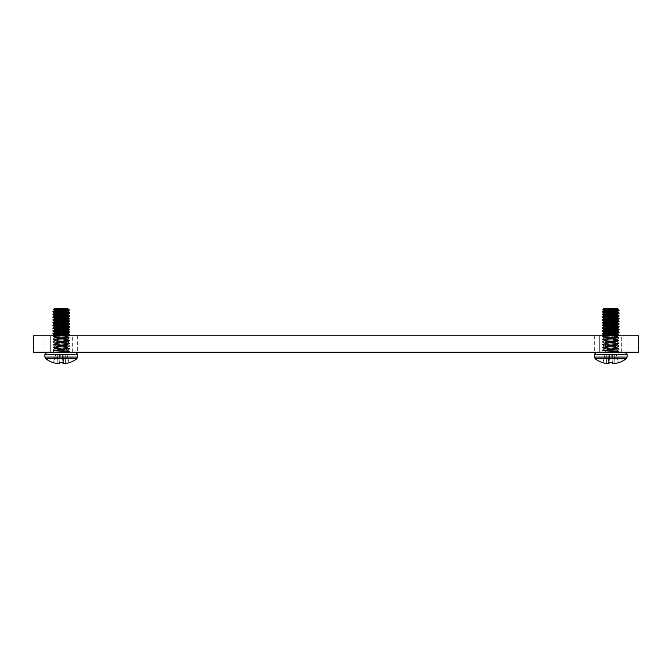 <?xml version="1.0" encoding="UTF-8"?>
<svg xmlns="http://www.w3.org/2000/svg" width="672" height="672" viewBox="0 0 672 672"><rect width="100%" height="100%" fill="white"/><g stroke="black" fill="none" stroke-linecap="round" stroke-linejoin="round"><path stroke-width="0.5" stroke-dasharray="3.36 2.52" d="M33.6 335.765L638.4 335.765L638.4 352.246L33.6 352.246L33.6 335.765M50.299 335.765L72.282 335.765L50.299 335.765L50.299 352.246L72.282 352.246L50.299 352.246L50.299 335.765M599.718 335.765L621.701 335.765L599.718 335.765L599.718 352.246L621.701 352.246L599.718 352.246L599.718 335.765M55.885 335.765L44.898 335.765L66.696 335.765L55.885 335.765L55.885 352.246L44.898 352.246L77.683 352.246L55.885 352.246L55.885 335.765M66.696 335.765L77.683 335.765L66.696 335.765L66.696 352.246L66.696 335.765M605.304 335.765L594.317 335.765L616.115 335.765L605.304 335.765L605.304 352.246L594.317 352.246L627.102 352.246L605.304 352.246L605.304 335.765M616.115 335.765L627.102 335.765L616.115 335.765L616.115 352.246L616.115 335.765M72.282 352.246L72.282 335.765L72.282 352.246M621.701 352.246L621.701 335.765L621.701 352.246M54.768 315.966L54.726 315.991C54.314 316.478 68.267 316.932 67.855 317.394L67.855 317.05C68.267 317.503 54.314 317.965 54.726 318.419L52.937 317.394L61.295 316.705L58.447 316.512M69.602 321.552L52.937 322.543L69.644 323.912L52.937 325.29L61.295 325.979L55.205 326.836L61.295 326.323L52.937 325.634L69.644 324.257L52.937 322.888L69.644 321.51L52.937 320.141L69.644 318.419L61.295 319.108L64.134 319.301L52.937 319.796L64.134 320.628L67.376 319.964M61.295 319.452L58.447 319.259M67.855 314.647L67.855 314.303C68.267 313.841 54.314 313.387 54.726 312.925L64.134 312.388L53.55 311.724M61.295 313.614L52.937 314.303L61.295 314.992L55.205 315.848L61.295 315.328L52.937 314.647L69.644 312.925L61.295 313.614L64.134 313.807M61.295 315.328L58.447 315.185M61.295 316.705L69.644 315.672L61.295 316.361L64.134 316.554M61.295 318.083L52.937 317.394L61.295 318.083M69.644 318.763L69.031 318.595L69.602 318.814M54.768 329.465L61.295 329.07L52.937 328.381L69.644 326.668L61.295 327.348L64.134 327.541M61.295 329.07L69.644 329.414L61.295 330.095L64.134 330.288M61.295 330.095L52.937 330.784L61.295 331.817L52.937 331.128L69.644 329.75L61.295 328.726M52.979 333.488L69.644 334.908L61.295 335.588L67.855 336.277C68.267 336.739 54.314 337.193 54.726 337.655C54.314 338.108 68.267 338.57 67.855 339.024C68.267 339.486 54.314 339.94 54.726 340.402C54.314 340.855 68.267 341.317 67.855 341.771C68.267 342.233 54.314 342.686 54.726 343.148C54.314 343.602 68.267 344.064 67.855 344.518C68.267 344.98 54.314 345.433 54.726 345.895C54.314 346.349 68.267 346.811 67.855 347.264C68.267 347.726 54.314 348.18 54.726 348.642C54.314 349.096 68.267 349.558 67.855 350.011L53.987 350.96L69.359 351.893L64.529 352.246L69.644 351.733L52.937 350.356L69.644 348.986L52.937 347.609L69.644 346.24L52.937 344.862L69.644 343.493L52.937 342.115L69.644 340.746L52.937 339.368L69.644 337.999L52.937 336.622L69.644 335.244L52.937 333.875L69.644 332.161L53.55 333.707M61.295 334.564L69.644 335.244L61.295 334.564M58.052 335.765L52.937 336.277L69.644 337.655L52.937 339.024L69.644 340.402L52.937 341.771L69.644 343.148L52.937 344.518L69.644 345.895L52.937 347.264L69.644 348.642L52.937 350.011L69.644 351.389L58.052 352.246L69.644 352.246L64.529 352.246L69.644 351.733L52.937 350.356L69.644 348.986L52.937 347.609L69.644 346.24L52.937 344.862L69.602 343.535L52.937 342.115L69.602 340.788L52.979 339.41L69.602 338.041L52.979 336.664L64.529 335.765M69.359 351.893L61.295 352.246L75.583 352.246L58.052 352.246C64.453 351.725 67.88 351.187 68.334 350.633L69.644 351.389L58.052 352.246C64.453 351.725 67.88 351.187 68.334 350.633L54.768 348.928L52.937 350.011L69.644 351.733L67.855 350.045L53.987 350.96L69.359 351.893L61.295 352.246L75.583 352.246L46.998 352.246L61.295 352.246L52.937 352.246L53.987 350.96L52.937 352.246L69.359 351.893M54.726 348.642L54.726 348.642C54.314 349.096 68.267 349.558 67.855 350.011L54.726 348.986C54.314 348.524 68.267 348.071 67.855 347.609L69.644 348.642L52.937 350.356L54.726 348.642C54.314 348.18 68.267 347.726 67.855 347.264L67.855 347.609C68.267 347.155 54.314 346.693 54.726 346.24L52.937 347.264L69.644 348.986L67.855 347.609C68.267 347.155 54.314 346.693 54.726 346.24C54.314 345.778 68.267 345.324 67.855 344.862L69.644 345.895L52.937 347.609L54.726 345.895C54.314 346.349 68.267 346.811 67.855 347.264L67.855 347.609C68.267 348.071 54.314 348.524 54.726 348.986L54.726 348.642M67.855 344.518L67.855 344.518C68.267 344.98 54.314 345.433 54.726 345.895L54.726 346.24C54.314 345.778 68.267 345.324 67.855 344.862C68.267 344.408 54.314 343.946 54.726 343.493L52.937 344.518L69.644 346.24L67.855 344.518C68.267 344.064 54.314 343.602 54.726 343.148L54.726 343.493C54.314 343.031 68.267 342.577 67.855 342.115L69.644 343.148L52.937 344.862L54.726 343.493C54.314 343.031 68.267 342.577 67.855 342.115C68.267 341.653 54.314 341.2 54.726 340.746L52.937 341.771L69.644 343.493L67.855 341.771C68.267 342.233 54.314 342.686 54.726 343.148L54.726 343.493C54.314 343.946 68.267 344.408 67.855 344.862L67.855 344.518M54.726 340.402L54.726 340.402C54.314 340.855 68.267 341.317 67.855 341.771L67.855 342.115C68.267 341.653 54.314 341.2 54.726 340.746C54.314 340.284 68.267 339.83 67.855 339.368L69.644 340.402L52.937 342.115L54.726 340.402C54.314 339.94 68.267 339.486 67.855 339.024L67.855 339.368C68.267 338.906 54.314 338.453 54.726 337.999L52.937 339.024L69.644 340.746L67.855 339.368C68.267 338.906 54.314 338.453 54.726 337.999C54.314 337.537 68.267 337.084 67.855 336.622L58.447 335.74L67.813 336.571L69.644 337.655L52.937 339.368L54.726 337.655C54.314 338.108 68.267 338.57 67.855 339.024L67.855 339.368C68.267 339.83 54.314 340.284 54.726 340.746L54.726 340.402M67.855 336.277L67.855 336.277C68.267 336.739 54.314 337.193 54.726 337.655L54.726 337.999C54.314 337.537 68.267 337.084 67.855 336.622L61.295 335.588L52.937 336.277L69.644 337.999L67.855 336.277M54.726 334.908L55.205 335.076L54.726 334.908M54.726 332.161L55.205 332.329L54.726 332.186M69.602 324.307L52.979 322.93L55.205 324.089L67.813 322.594M61.295 324.601L64.134 324.794L61.295 324.601M69.644 321.51L52.937 320.141L54.726 321.166C54.314 320.712 68.267 320.258 67.855 319.796L67.855 320.116C68.267 319.679 54.314 319.225 54.726 318.763M61.295 321.854L64.134 322.048L61.295 321.854M54.726 310.178L61.295 309.498L61.295 309.053L53.525 309.49L54.726 308.288L67.855 308.288L54.726 308.288L66.36 309.448L58.741 308.288L67.822 308.86M61.295 310.867L64.134 311.06L52.937 311.9L61.295 311.212L58.447 311.018L69.644 310.523L61.295 310.867M57.305 309.784L60.371 309.893L57.305 309.784M67.855 311.9L67.376 311.724L67.855 311.556M67.813 314.588L67.376 314.471L67.813 314.588M61.295 313.958L58.447 313.765L61.295 313.958M67.813 317.335L67.376 317.218M61.295 322.199L58.447 322.006L61.295 322.199M67.855 325.29L67.376 325.458L69.602 326.617M61.295 324.946L58.447 324.752L61.295 324.946M69.602 329.364L67.855 328.356M61.295 327.692L58.447 327.499L61.295 327.692M69.602 332.111L67.855 331.103M61.295 330.439L58.447 330.246L61.295 330.439M67.855 333.53L67.376 333.707L69.602 334.866M61.295 333.186L58.447 332.993L61.295 333.186M61.295 331.472L69.644 332.161L61.295 331.472M52.979 330.742L53.55 330.96M61.295 325.979L52.937 325.29L61.295 326.323M61.295 317.738L52.937 317.05L61.295 317.738M61.295 314.992L52.937 314.303L54.726 315.672C54.314 316.134 68.267 316.588 67.855 317.05L67.813 317.1M61.295 358.747L76.843 358.747A25.914 25.914 0 0 1 69.199 362.704L69.023 362.704A25.906 25.805 0 0 1 65.402 363.552A25.897 23.831 77.1 0 1 63.722 363.712A25.897 9.87 84.6 0 1 63.017 363.552L62.941 362.704L59.64 362.704L59.564 363.552A25.897 9.87 -84.6 0 1 58.859 363.712A25.897 23.831 -77.1 0 1 57.179 363.552A25.906 25.805 0 0 1 53.558 362.704L55.784 354.001L65.234 354.001L55.784 354.001L53.558 362.704L55.709 354.001L53.382 362.704A25.914 25.914 0 0 1 45.738 358.747L61.295 358.747M62.941 362.704L62.177 354.001L62.941 362.704L62.177 354.001L66.797 354.001L60.404 354.001L59.64 362.704L60.404 354.001L62.177 354.001L63.017 363.552L62.177 354.001L62.941 362.704L59.64 362.704L60.404 354.001L59.506 354.001L60.404 354.001L59.564 363.552L60.404 354.001L59.64 362.704L62.941 362.704L63.017 363.552A25.897 9.87 84.6 0 0 63.722 363.712L63.076 354.001L63.722 363.712A25.897 23.831 77.1 0 0 65.402 363.552L65.234 354.001L66.872 354.001L69.023 362.704L66.797 354.001L65.234 354.001L65.402 363.552A25.906 25.805 -0 0 0 69.023 362.704L66.797 354.001L69.023 362.704A25.906 25.805 0 0 1 65.402 363.552A25.897 23.831 77.1 0 1 63.722 363.712A25.897 9.87 84.6 0 1 63.017 363.552L62.177 354.001L63.017 363.552M58.859 363.712L59.506 354.001L57.347 354.001L59.506 354.001L58.859 363.712A25.897 23.831 -77.1 0 1 57.179 363.552L57.347 354.001L55.784 354.001L57.347 354.001L57.179 363.552A25.906 25.805 0 0 1 53.558 362.704A25.906 25.805 0 0 0 57.179 363.552A25.897 23.831 -77.1 0 0 58.859 363.712A25.897 9.87 -84.6 0 0 59.564 363.552A25.897 9.87 -84.6 0 1 58.859 363.712L59.506 354.001L58.859 363.712M604.187 315.966L604.145 315.991C603.733 316.478 617.686 316.932 617.274 317.394L617.274 317.05C617.686 317.503 603.733 317.965 604.145 318.419L602.356 317.394L610.705 316.705L607.866 316.512M619.021 321.552L602.356 322.543L619.063 323.912L602.356 325.29L610.705 325.979L604.624 326.836L610.705 326.323L602.356 325.634L619.063 324.257L602.356 322.888L619.063 321.51L602.356 320.141L619.063 318.419L610.705 319.108L613.553 319.301L602.356 319.796L613.553 320.628L616.795 319.964M610.705 319.452L607.866 319.259M617.274 314.647L617.274 314.303C617.686 313.841 603.733 313.387 604.145 312.925L613.553 312.388L602.969 311.724M610.705 313.614L602.356 314.303L610.705 314.992L604.624 315.848L610.705 315.328L602.356 314.647L619.063 312.925L610.705 313.614L613.553 313.807M610.705 315.328L607.866 315.185M610.705 316.705L619.063 315.672L610.705 316.361L613.553 316.554M610.705 318.083L602.356 317.394L610.705 318.083M619.063 318.763L618.45 318.595L619.021 318.814M604.187 329.465L610.705 329.07L602.356 328.381L619.063 326.668L610.705 327.348L613.553 327.541M610.705 329.07L619.063 329.414L610.705 330.095L613.553 330.288M610.705 330.095L602.356 330.784L610.705 331.817L602.356 331.128L619.063 329.75L610.705 328.726M602.398 333.488L619.063 334.908L610.705 335.588L617.274 336.277C617.686 336.739 603.733 337.193 604.145 337.655C603.733 338.108 617.686 338.57 617.274 339.024C617.686 339.486 603.733 339.94 604.145 340.402C603.733 340.855 617.686 341.317 617.274 341.771C617.686 342.233 603.733 342.686 604.145 343.148C603.733 343.602 617.686 344.064 617.274 344.518C617.686 344.98 603.733 345.433 604.145 345.895C603.733 346.349 617.686 346.811 617.274 347.264C617.686 347.726 603.733 348.18 604.145 348.642C603.733 349.096 617.686 349.558 617.274 350.011L603.406 350.96L618.778 351.893L613.948 352.246L619.063 351.733L602.356 350.356L619.063 348.986L602.356 347.609L619.063 346.24L602.356 344.862L619.063 343.493L602.356 342.115L619.063 340.746L602.356 339.368L619.063 337.999L602.356 336.622L619.063 335.244L602.356 333.875L619.063 332.161L602.969 333.707M610.705 334.564L619.063 335.244L610.705 334.564M607.471 335.765L602.356 336.277L619.063 337.655L602.356 339.024L619.063 340.402L602.356 341.771L619.063 343.148L602.356 344.518L619.063 345.895L602.356 347.264L619.063 348.642L602.356 350.011L619.063 351.389L607.471 352.246L619.063 352.246L613.948 352.246L619.063 351.733L602.356 350.356L619.063 348.986L602.356 347.609L619.063 346.24L602.356 344.862L619.021 343.535L602.356 342.115L619.021 340.788L602.398 339.41L619.021 338.041L602.398 336.664L613.948 335.765M618.778 351.893L610.705 352.246L625.002 352.246L607.471 352.246C613.872 351.725 617.299 351.187 617.744 350.633L619.063 351.389L607.471 352.246C613.872 351.725 617.299 351.187 617.744 350.633L604.187 348.928L602.356 350.011L619.063 351.733L617.274 350.011L603.406 350.96L618.778 351.893L610.705 352.246L625.002 352.246L596.417 352.246L610.705 352.246L602.356 352.246L603.406 350.96L602.356 352.246L618.778 351.893M604.145 348.642L604.145 348.642C603.733 349.096 617.686 349.558 617.274 350.011L604.145 348.986C603.733 348.524 617.686 348.071 617.274 347.609L619.063 348.642L602.356 350.356L604.145 348.642C603.733 348.18 617.686 347.726 617.274 347.264L617.274 347.609C617.686 347.155 603.733 346.693 604.145 346.24L602.356 347.264L619.063 348.986L617.274 347.609C617.686 347.155 603.733 346.693 604.145 346.24C603.733 345.778 617.686 345.324 617.274 344.862L619.063 345.895L602.356 347.609L604.145 345.895C603.733 346.349 617.686 346.811 617.274 347.264L617.274 347.609C617.686 348.071 603.733 348.524 604.145 348.986L604.145 348.642M617.274 344.518L617.274 344.518C617.686 344.98 603.733 345.433 604.145 345.895L604.145 346.24C603.733 345.778 617.686 345.324 617.274 344.862C617.686 344.408 603.733 343.946 604.145 343.493L602.356 344.518L619.063 346.24L617.274 344.518C617.686 344.064 603.733 343.602 604.145 343.148L604.145 343.493C603.733 343.031 617.686 342.577 617.274 342.115L619.063 343.148L602.356 344.862L604.145 343.493C603.733 343.031 617.686 342.577 617.274 342.115C617.686 341.653 603.733 341.2 604.145 340.746L602.356 341.771L619.063 343.493L617.274 341.771C617.686 342.233 603.733 342.686 604.145 343.148L604.145 343.493C603.733 343.946 617.686 344.408 617.274 344.862L617.274 344.518M604.145 340.402L604.145 340.402C603.733 340.855 617.686 341.317 617.274 341.771L617.274 342.115C617.686 341.653 603.733 341.2 604.145 340.746C603.733 340.284 617.686 339.83 617.274 339.368L619.063 340.402L602.356 342.115L604.145 340.402C603.733 339.94 617.686 339.486 617.274 339.024L617.274 339.368C617.686 338.906 603.733 338.453 604.145 337.999L602.356 339.024L619.063 340.746L617.274 339.368C617.686 338.906 603.733 338.453 604.145 337.999C603.733 337.537 617.686 337.084 617.274 336.622L607.866 335.74L617.232 336.571L619.063 337.655L602.356 339.368L604.145 337.655C603.733 338.108 617.686 338.57 617.274 339.024L617.274 339.368C617.686 339.83 603.733 340.284 604.145 340.746L604.145 340.402M617.274 336.277L617.274 336.277C617.686 336.739 603.733 337.193 604.145 337.655L604.145 337.999C603.733 337.537 617.686 337.084 617.274 336.622L610.705 335.588L602.356 336.277L619.063 337.999L617.274 336.277M604.145 334.908L604.624 335.076L604.145 334.908M604.145 332.161L604.624 332.329L604.145 332.186M619.021 324.307L602.398 322.93L604.624 324.089L617.232 322.594M610.705 324.601L613.553 324.794L610.705 324.601M619.063 321.51L602.356 320.141L604.145 321.166C603.733 320.712 617.686 320.258 617.274 319.796L617.274 320.116C617.686 319.679 603.733 319.225 604.145 318.763M610.705 321.854L613.553 322.048L610.705 321.854M604.145 310.178L610.705 309.498L610.705 309.053L602.944 309.49L604.145 308.288L617.274 308.288L604.145 308.288L615.779 309.448L608.16 308.288L617.24 308.86M610.705 310.867L613.553 311.06L602.356 311.9L610.705 311.212L607.866 311.018L619.063 310.523L610.705 310.867M606.724 309.784L609.79 309.893L606.724 309.784M617.274 311.9L616.795 311.724L617.274 311.556M617.232 314.588L616.795 314.471L617.232 314.588M610.705 313.958L607.866 313.765L610.705 313.958M617.232 317.335L616.795 317.218M610.705 322.199L607.866 322.006L610.705 322.199M617.274 325.29L616.795 325.458L619.021 326.617M610.705 324.946L607.866 324.752L610.705 324.946M619.021 329.364L617.274 328.356M610.705 327.692L607.866 327.499L610.705 327.692M619.021 332.111L617.274 331.103M610.705 330.439L607.866 330.246L610.705 330.439M617.274 333.53L616.795 333.707L619.021 334.866M610.705 333.186L607.866 332.993L610.705 333.186M610.705 331.472L619.063 332.161L610.705 331.472M602.398 330.742L602.969 330.96M610.705 325.979L619.063 326.668L602.356 325.29L610.705 326.323M610.705 317.738L602.356 317.05L610.705 317.738M610.705 314.992L602.356 314.303L604.145 315.672C603.733 316.134 617.686 316.588 617.274 317.05L617.232 317.1M610.705 358.747L626.262 358.747A25.914 25.914 0 0 1 618.618 362.704L618.442 362.704A25.906 25.805 0 0 1 614.821 363.552A25.897 23.831 77.1 0 1 613.141 363.712A25.897 9.87 84.6 0 1 612.436 363.552L612.36 362.704L609.059 362.704L608.983 363.552A25.897 9.87 -84.6 0 1 608.278 363.712A25.897 23.831 -77.1 0 1 606.598 363.552A25.906 25.805 0 0 1 602.977 362.704L605.203 354.001L614.653 354.001L605.203 354.001L602.977 362.704L605.128 354.001L602.801 362.704A25.914 25.914 0 0 1 595.157 358.747L610.705 358.747M612.36 362.704L611.596 354.001L612.36 362.704L611.596 354.001L616.216 354.001L609.823 354.001L609.059 362.704L609.823 354.001L611.596 354.001L612.436 363.552L611.596 354.001L612.36 362.704L609.059 362.704L609.823 354.001L608.924 354.001L609.823 354.001L608.983 363.552L609.823 354.001L609.059 362.704L612.36 362.704L612.436 363.552A25.897 9.87 84.6 0 0 613.141 363.712L612.494 354.001L613.141 363.712A25.897 23.831 77.1 0 0 614.821 363.552L614.653 354.001L616.291 354.001L618.442 362.704L616.216 354.001L614.653 354.001L614.821 363.552A25.906 25.805 -0 0 0 618.442 362.704L616.216 354.001L618.442 362.704A25.906 25.805 0 0 1 614.821 363.552A25.897 23.831 77.1 0 1 613.141 363.712A25.897 9.87 84.6 0 1 612.436 363.552L611.596 354.001L612.436 363.552M608.278 363.712L608.924 354.001L606.766 354.001L608.924 354.001L608.278 363.712A25.897 23.831 -77.1 0 1 606.598 363.552L606.766 354.001L605.203 354.001L606.766 354.001L606.598 363.552A25.906 25.805 0 0 1 602.977 362.704A25.906 25.805 0 0 0 606.598 363.552A25.897 23.831 -77.1 0 0 608.278 363.712A25.897 9.87 -84.6 0 0 608.983 363.552A25.897 9.87 -84.6 0 1 608.278 363.712L608.924 354.001L608.278 363.712M61.295 312.581L52.979 311.942M67.855 328.381L67.855 328.037C68.267 327.575 54.314 327.121 54.726 326.668L52.937 325.634M52.979 328.423L61.295 327.348M54.726 329.414C54.314 329.868 68.267 330.322 67.855 330.784L67.813 330.834M68.334 350.633L66.242 350.045L67.855 350.045L68.334 350.633M52.979 322.493L61.295 323.232M52.979 319.746L64.134 320.628M61.295 316.361L52.937 317.394M61.295 309.053L68.183 308.616L63.84 308.288L68.183 308.616M44.898 357.067L44.898 354.354L77.683 354.354L61.295 354.354L77.683 354.354L77.683 357.067L44.898 357.067L61.295 357.067L44.898 357.067L45.738 358.747M59.564 363.552L59.64 362.704M65.402 363.552L65.234 354.001L65.402 363.552M66.797 354.001L69.023 362.704L66.797 354.001M63.722 363.712L63.076 354.001L63.722 363.712M57.179 363.552L57.347 354.001L57.179 363.552M55.784 354.001L53.558 362.704L55.784 354.001M610.705 312.581L602.398 311.942M617.274 328.381L617.274 328.037C617.686 327.575 603.733 327.121 604.145 326.668L602.356 325.634M602.398 328.423L610.705 327.348M604.145 329.414C603.733 329.868 617.686 330.322 617.274 330.784L617.232 330.834M617.744 350.633L615.661 350.045L617.274 350.045L617.744 350.633M602.398 322.493L610.705 323.232M602.398 319.746L613.553 320.628M610.705 316.361L602.356 317.394M610.705 309.053L617.602 308.616L613.259 308.288L617.602 308.616M594.317 357.067L594.317 354.354L627.102 354.354L610.705 354.354L627.102 354.354L627.102 357.067L594.317 357.067L610.705 357.067L594.317 357.067L595.157 358.747M608.983 363.552L609.059 362.704M614.821 363.552L614.653 354.001L614.821 363.552M616.216 354.001L618.442 362.704L616.216 354.001M613.141 363.712L612.494 354.001L613.141 363.712M606.598 363.552L606.766 354.001L606.598 363.552M605.203 354.001L602.977 362.704L605.203 354.001M44.898 335.765L44.898 352.246M77.683 335.765L77.683 352.246M594.317 335.765L594.317 352.246M627.102 335.765L627.102 352.246M68.788 335.765L67.813 336.336L68.788 335.765M52.979 336.664L54.768 337.705L52.979 336.664M69.602 338.041L67.813 339.083L69.602 338.041M52.979 339.41L54.768 340.452L52.979 339.41M69.602 340.788L67.813 341.83L69.602 340.788M52.979 342.157L54.768 343.199L52.979 342.157M69.602 343.535L67.813 344.576L69.602 343.535M52.979 344.904L54.768 345.946L52.979 344.904M69.602 346.282L67.813 347.323L69.602 346.282M52.979 347.651L54.768 348.692L52.979 347.651M69.602 349.028L67.822 350.062L69.602 349.028M52.979 350.398L53.995 350.994L52.979 350.398M618.206 335.765L617.232 336.336L618.206 335.765M602.398 336.664L604.187 337.705L602.398 336.664M619.021 338.041L617.232 339.083L619.021 338.041M602.398 339.41L604.187 340.452L602.398 339.41M619.021 340.788L617.232 341.83L619.021 340.788M602.398 342.157L604.187 343.199L602.398 342.157M619.021 343.535L617.232 344.576L619.021 343.535M602.398 344.904L604.187 345.946L602.398 344.904M619.021 346.282L617.232 347.323L619.021 346.282M602.398 347.651L604.187 348.692L602.398 347.651M619.021 349.028L617.24 350.062L619.021 349.028M602.398 350.398L603.414 350.994L602.398 350.398"/><path stroke-width="1.01" d="M638.4 335.765L33.6 335.765L33.6 352.246L638.4 352.246L638.4 335.765M55.205 318.595L61.295 319.108L52.937 320.141L69.644 318.763L61.295 318.083L69.644 318.419L61.295 319.108L55.205 318.595M69.644 318.763L67.855 319.796C68.267 320.258 54.314 320.712 54.726 321.166L58.447 322.006L54.726 321.51C54.314 321.056 68.267 320.594 67.855 320.141L64.134 319.301L67.376 319.964L61.295 319.452M58.447 319.259L54.726 318.419C54.314 317.965 68.267 317.503 67.855 317.05L61.295 316.705L69.644 316.016L61.295 315.328L67.855 314.303L61.295 314.992M54.726 318.452L54.726 318.763C54.314 318.31 68.267 317.848 67.855 317.394C68.267 317.848 54.314 318.31 54.726 318.763L52.937 319.796M67.855 317.394L69.644 315.672L52.937 317.05L61.295 316.705M67.855 311.9C68.267 312.354 54.314 312.816 54.726 313.27L58.447 313.765L54.726 313.27L58.447 312.438L52.937 311.9L69.644 310.523L60.371 309.893L69.644 310.178L52.937 311.556L61.295 312.245L67.855 311.556C68.267 312.01 54.314 312.472 54.726 312.925L61.295 313.614L52.937 314.647L69.644 313.27L61.295 312.581L67.855 311.9L69.644 310.178L66.36 309.448L69.426 310.078L65.629 310.078L69.644 310.523M64.134 313.807L67.813 314.353L69.644 312.925L61.295 313.614M58.447 315.185L52.937 314.647M54.768 318.478L52.937 317.394M54.768 321.224L52.937 320.141M61.295 322.199L69.644 321.166L52.937 322.543L61.295 322.199L67.376 322.711L61.295 322.199M69.602 321.552L67.855 322.543C68.267 323.005 54.314 323.459 54.726 323.912L58.447 324.752L54.726 324.257C54.314 323.803 68.267 323.341 67.855 322.888L64.134 322.048L67.813 322.594L69.644 321.51M54.768 323.971L52.937 322.888M61.295 324.946L69.644 323.912L52.937 325.29L61.295 324.946L67.376 325.458L61.295 324.946M69.602 324.299L67.855 325.29C68.267 325.752 54.314 326.206 54.726 326.668L58.447 327.499L54.726 327.004C54.314 326.55 68.267 326.088 67.855 325.634L64.134 324.794L67.813 325.34L69.644 324.257M54.768 326.718L52.937 325.634M64.134 327.541L67.855 328.037C68.267 328.499 54.314 328.952 54.726 329.414L58.447 328.919L52.937 328.381L69.644 327.004L61.295 326.323L67.855 325.634M54.726 329.75L58.447 330.246L54.726 329.75C54.314 329.297 68.267 328.843 67.855 328.381L69.644 326.668L52.937 328.381M64.134 330.288L67.855 330.784C68.267 331.246 54.314 331.699 54.726 332.161L58.447 331.666L52.937 331.128L69.644 329.75L61.295 329.07L67.855 328.381M69.602 329.801L52.937 330.784L61.295 331.472L67.813 330.842L69.602 329.801L67.813 330.842M54.768 335.194L54.726 335.244C54.314 334.79 68.267 334.337 67.855 333.875C68.267 334.337 54.314 334.79 54.726 335.244L58.447 335.74L54.726 335.244L58.447 334.412L52.937 333.875L69.644 332.497L61.295 331.817L69.644 332.497L52.937 333.53L61.295 334.219L67.855 333.53C68.267 333.992 54.314 334.446 54.726 334.908L53.794 335.765L54.726 335.219M67.855 333.875L64.134 333.035L67.813 333.589L69.644 332.497M64.529 335.765L69.644 334.908L58.052 335.765M55.205 335.076L61.295 335.588L55.205 335.076M55.205 332.329L61.295 332.842L55.205 332.329M54.768 329.7L52.979 330.742L55.205 329.582L61.295 330.095M54.768 326.953L52.979 327.995L55.205 326.836L61.295 327.348M55.205 324.089L61.295 324.601L55.205 324.089M55.205 321.342L61.295 321.854L55.205 321.342M58.447 316.512L55.205 315.848L61.295 316.361M64.134 316.554L67.855 317.05M67.855 314.303C68.267 314.756 54.314 315.218 54.726 315.672L54.726 316.016C54.314 315.563 68.267 315.101 67.855 314.647M55.205 310.355L61.295 310.867L55.205 310.355M64.134 311.06L67.855 311.556L64.134 311.06M52.979 311.514L54.768 310.472L58.447 311.018L54.726 310.523C54.314 310.069 68.267 309.607 67.855 309.154L54.726 310.178L52.937 311.9M61.295 309.053L53.533 309.515L57.305 309.784L53.533 309.515L54.726 308.288L67.855 308.288L61.295 309.053L61.295 309.498L67.855 308.809M67.376 311.724L61.295 311.212L67.376 311.724M67.376 314.471L61.295 313.958L67.376 314.471M67.376 328.205L61.295 327.692L67.376 328.205M67.376 330.96L61.295 330.439L67.376 330.96M52.979 333.488L54.726 332.497C54.314 332.044 68.267 331.59 67.855 331.128C68.267 331.59 54.314 332.044 54.726 332.497L58.447 332.993L54.768 332.447L52.937 333.875M67.376 333.707L61.295 333.186L67.376 333.707M69.602 334.866L67.813 333.816M69.602 332.111L67.813 331.069M69.602 329.364L67.813 328.322M69.602 326.617L67.813 325.576M69.602 323.87L67.813 322.829L69.602 323.87L64.134 323.375L54.768 324.206L52.937 325.29M64.134 320.628L69.602 321.124L64.134 320.628L54.768 321.46L52.937 322.543M69.602 321.124L67.813 320.082L69.602 321.124M64.134 317.881L69.644 318.419L64.134 317.881M54.726 315.706L52.937 317.05M64.134 315.134L69.644 315.672L64.134 315.134M54.726 313.27L52.937 314.303M64.134 312.388L69.644 312.925L64.134 312.388M44.898 357.067L44.898 354.354L77.683 354.354L77.683 357.067L44.898 357.067L45.738 358.747A25.914 25.914 0 0 0 53.382 362.704L53.558 362.704A25.906 25.805 0 0 0 57.179 363.552A25.897 23.831 -77.1 0 0 58.859 363.712A25.897 9.87 -84.6 0 0 59.564 363.552L59.64 362.704L62.941 362.704L63.017 363.552A25.897 9.87 84.6 0 0 63.722 363.712A25.897 23.831 77.1 0 0 65.402 363.552A25.906 25.805 -0 0 0 69.023 362.704L69.199 362.704A25.914 25.914 0 0 0 76.843 358.747L45.738 358.747M63.017 363.552L62.941 362.704M59.564 363.552L59.64 362.704M604.624 318.595L610.705 319.108L602.356 320.141L619.063 318.763L610.705 318.083L619.063 318.419L610.705 319.108L604.624 318.595M619.063 318.763L617.274 319.796C617.686 320.258 603.733 320.712 604.145 321.166L607.866 322.006L604.145 321.51C603.733 321.056 617.686 320.594 617.274 320.141L613.553 319.301L616.795 319.964L610.705 319.452M607.866 319.259L604.145 318.419C603.733 317.965 617.686 317.503 617.274 317.05L610.705 316.705L619.063 316.016L610.705 315.328L617.274 314.303L610.705 314.992M604.145 318.452L604.145 318.763C603.733 318.31 617.686 317.848 617.274 317.394C617.686 317.848 603.733 318.31 604.145 318.763L602.356 319.796M617.274 317.394L619.063 315.672L602.356 317.05L610.705 316.705M617.274 311.9C617.686 312.354 603.733 312.816 604.145 313.27L607.866 313.765L604.145 313.27L607.866 312.438L602.356 311.9L619.063 310.523L609.79 309.893L619.063 310.178L602.356 311.556L610.705 312.245L617.274 311.556C617.686 312.01 603.733 312.472 604.145 312.925L610.705 313.614L602.356 314.647L619.063 313.27L610.705 312.581L617.274 311.9L619.063 310.178L615.779 309.448L618.845 310.078L615.048 310.078L619.063 310.523M613.553 313.807L617.232 314.353L619.063 312.925L610.705 313.614M607.866 315.185L602.356 314.647M604.187 318.478L602.356 317.394M604.187 321.224L602.356 320.141M610.705 322.199L619.063 321.166L602.356 322.543L610.705 322.199L616.795 322.711L610.705 322.199M619.021 321.552L617.274 322.543C617.686 323.005 603.733 323.459 604.145 323.912L607.866 324.752L604.145 324.257C603.733 323.803 617.686 323.341 617.274 322.888L613.553 322.048L617.232 322.594L619.063 321.51M604.187 323.971L602.356 322.888M610.705 324.946L619.063 323.912L602.356 325.29L610.705 324.946L616.795 325.458L610.705 324.946M619.021 324.299L617.274 325.29C617.686 325.752 603.733 326.206 604.145 326.668L607.866 327.499L604.145 327.004C603.733 326.55 617.686 326.088 617.274 325.634L613.553 324.794L617.232 325.34L619.063 324.257M604.187 326.718L602.356 325.634M613.553 327.541L617.274 328.037C617.686 328.499 603.733 328.952 604.145 329.414L607.866 328.919L602.356 328.381L619.063 327.004L610.705 326.323L617.274 325.634M604.145 329.75L607.866 330.246L604.145 329.75C603.733 329.297 617.686 328.843 617.274 328.381L619.063 326.668L602.356 328.381M613.553 330.288L617.274 330.784C617.686 331.246 603.733 331.699 604.145 332.161L607.866 331.666L602.356 331.128L619.063 329.75L610.705 329.07L617.274 328.381M619.021 329.801L602.356 330.784L610.705 331.472L617.232 330.842L619.021 329.801L617.232 330.842M604.187 335.194L604.145 335.244C603.733 334.79 617.686 334.337 617.274 333.875C617.686 334.337 603.733 334.79 604.145 335.244L607.866 335.74L604.145 335.244L607.866 334.412L602.356 333.875L619.063 332.497L610.705 331.817L619.063 332.497L602.356 333.53L610.705 334.219L617.274 333.53C617.686 333.992 603.733 334.446 604.145 334.908L603.212 335.765L604.145 335.219M617.274 333.875L613.553 333.035L617.232 333.589L619.063 332.497M613.948 335.765L619.063 334.908L607.471 335.765M604.624 335.076L610.705 335.588L604.624 335.076M604.624 332.329L610.705 332.842L604.624 332.329M604.187 329.7L602.398 330.742L604.624 329.582L610.705 330.095M604.187 326.953L602.398 327.995L604.624 326.836L610.705 327.348M604.624 324.089L610.705 324.601L604.624 324.089M604.624 321.342L610.705 321.854L604.624 321.342M607.866 316.512L604.624 315.848L610.705 316.361M613.553 316.554L617.274 317.05M617.274 314.303C617.686 314.756 603.733 315.218 604.145 315.672L604.145 316.016C603.733 315.563 617.686 315.101 617.274 314.647M604.624 310.355L610.705 310.867L604.624 310.355M613.553 311.06L617.274 311.556L613.553 311.06M602.398 311.514L604.187 310.472L607.866 311.018L604.145 310.523C603.733 310.069 617.686 309.607 617.274 309.154L604.145 310.178L602.356 311.9M610.705 309.053L602.952 309.515L606.724 309.784L602.952 309.515L604.145 308.288L617.274 308.288L610.705 309.053L610.705 309.498L617.274 308.809M616.795 311.724L610.705 311.212L616.795 311.724M616.795 314.471L610.705 313.958L616.795 314.471M616.795 328.205L610.705 327.692L616.795 328.205M616.795 330.96L610.705 330.439L616.795 330.96M602.398 333.488L604.145 332.497C603.733 332.044 617.686 331.59 617.274 331.128C617.686 331.59 603.733 332.044 604.145 332.497L607.866 332.993L604.187 332.447L602.356 333.875M616.795 333.707L610.705 333.186L616.795 333.707M619.021 334.866L617.232 333.816M619.021 332.111L617.232 331.069M619.021 329.364L617.232 328.322M619.021 326.617L617.232 325.576M619.021 323.87L617.232 322.829L619.021 323.87L613.553 323.375L604.187 324.206L602.356 325.29M613.553 320.628L619.021 321.124L613.553 320.628L604.187 321.46L602.356 322.543M619.021 321.124L617.232 320.082L619.021 321.124M613.553 317.881L619.063 318.419L613.553 317.881M604.145 315.706L602.356 317.05M613.553 315.134L619.063 315.672L613.553 315.134M604.145 313.27L602.356 314.303M613.553 312.388L619.063 312.925L613.553 312.388M594.317 357.067L594.317 354.354L627.102 354.354L627.102 357.067L594.317 357.067L595.157 358.747A25.914 25.914 0 0 0 602.801 362.704L602.977 362.704A25.906 25.805 0 0 0 606.598 363.552A25.897 23.831 -77.1 0 0 608.278 363.712A25.897 9.87 -84.6 0 0 608.983 363.552L609.059 362.704L612.36 362.704L612.436 363.552A25.897 9.87 84.6 0 0 613.141 363.712A25.897 23.831 77.1 0 0 614.821 363.552A25.906 25.805 -0 0 0 618.442 362.704L618.618 362.704A25.914 25.914 0 0 0 626.262 358.747L595.157 358.747M612.436 363.552L612.36 362.704M608.983 363.552L609.059 362.704M54.726 318.763L52.979 319.754M69.644 313.27L61.295 312.581M69.644 316.016L61.295 315.328M69.644 327.004L61.295 326.323M69.644 329.75L61.295 329.07M67.855 328.037L61.295 328.726M67.813 325.34L61.295 325.979M67.813 322.594L61.295 323.232M54.726 310.178L54.726 310.523C54.314 310.069 68.267 309.607 67.855 309.154M604.145 318.763L602.398 319.754M619.063 313.27L610.705 312.581M619.063 316.016L610.705 315.328M619.063 327.004L610.705 326.323M619.063 329.75L610.705 329.07M617.274 328.037L610.705 328.726M617.232 325.34L610.705 325.979M617.232 322.594L610.705 323.232M602.944 309.49L604.187 310.237L602.952 309.515M604.145 310.178L604.145 310.523C603.733 310.069 617.686 309.607 617.274 309.154M52.979 311.942L54.768 312.984L52.979 311.942M52.979 314.689L54.768 315.731M52.979 328.423L54.768 329.465L52.979 328.423M52.979 331.17L54.768 332.212L52.979 331.17M52.979 333.917L54.768 334.958L52.979 333.917M69.602 335.294L68.788 335.765L69.602 335.294M54.768 310.237L53.533 309.515L54.768 310.237M67.813 311.842L69.602 312.883L67.813 311.842M67.813 314.588L69.602 315.63L67.813 314.588M67.813 317.335L69.602 318.377L67.813 317.335M69.602 310.136L67.813 309.095L69.602 310.136M77.683 354.354L75.583 352.246L77.683 354.354M44.898 354.354L46.998 352.246L44.898 354.354M76.843 358.747L77.683 357.067L76.843 358.747M602.398 311.942L604.187 312.984L602.398 311.942M602.398 314.689L604.187 315.731M602.398 328.423L604.187 329.465L602.398 328.423M602.398 331.17L604.187 332.212L602.398 331.17M602.398 333.917L604.187 334.958L602.398 333.917M619.021 335.294L618.206 335.765L619.021 335.294M617.232 311.842L619.021 312.883L617.232 311.842M617.232 314.588L619.021 315.63L617.232 314.588M617.232 317.335L619.021 318.377L617.232 317.335M619.021 310.136L617.232 309.095L619.021 310.136M627.102 354.354L625.002 352.246L627.102 354.354M594.317 354.354L596.417 352.246L594.317 354.354M626.262 358.747L627.102 357.067L626.262 358.747M69.602 310.565L67.813 311.606M69.602 313.312L67.813 314.353M69.602 316.058L67.813 317.1M69.602 318.805L67.813 319.847M69.602 327.046L67.813 328.096M69.602 332.548L67.813 333.581M54.768 313.219L52.979 314.261M54.768 315.966L52.979 317.008M54.768 321.46L52.979 322.501M54.768 324.206L52.979 325.248M619.021 310.565L617.232 311.606M619.021 313.312L617.232 314.353M619.021 316.058L617.232 317.1M619.021 318.805L617.232 319.847M619.021 327.046L617.232 328.096M619.021 332.548L617.232 333.581M604.187 313.219L602.398 314.261M604.187 315.966L602.398 317.008M604.187 321.46L602.398 322.501M604.187 324.206L602.398 325.248"/></g></svg>

